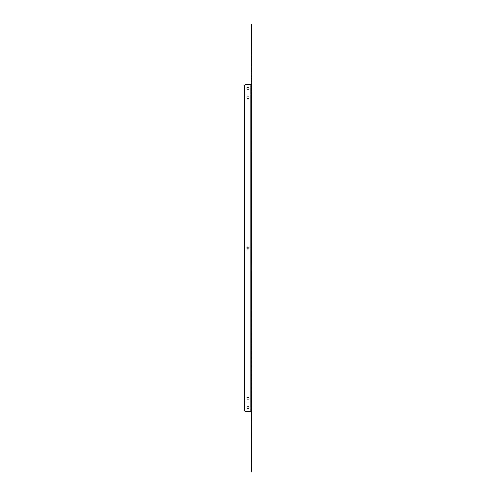 <?xml version="1.0" encoding="UTF-8"?>
<svg xmlns="http://www.w3.org/2000/svg" width="496" height="496" viewBox="0 0 496 496"><rect width="100%" height="100%" fill="white"/><g stroke="black" fill="none" stroke-linecap="round" stroke-linejoin="round"><path stroke-width="0.37" stroke-dasharray="2.48 1.86" d="M251.739 469.334L251.286 469.334L251.286 471.2L251.739 471.2L251.739 24.8L251.286 24.8L251.181 93.905L251.739 93.905M251.739 30.87L251.739 32.972L251.739 29.704L251.739 32.972L251.286 29.704L251.286 32.972L251.286 29.704L251.286 30.87L251.739 30.87M251.739 465.13L251.739 463.028L251.739 466.296L251.739 463.028L251.286 466.296L251.286 463.028L251.286 466.296L251.286 465.13L251.739 465.13M251.739 93.713L250.84 93.905L251.739 93.713M251.739 402.095L246.134 402.095A1.866 1.866 0 0 1 244.261 400.222L244.261 95.778A1.866 1.866 0 0 1 246.134 93.905L250.84 93.905L246.134 93.905A1.866 1.866 0 0 0 244.261 95.778L244.261 400.222A1.866 1.866 0 0 0 246.134 402.095L250.84 402.095L250.84 93.905L250.84 402.095L251.739 402.287L251.286 402.287L251.286 93.905M251.286 469.334L251.286 402.095M251.286 31.806L251.286 32.972L251.286 31.806L251.739 31.806L251.286 31.806M251.286 464.194L251.286 463.028L251.286 464.194L251.739 464.194L251.286 464.194M251.515 84.568L246.134 84.568A1.866 1.866 0 0 0 244.261 86.434L244.261 409.566A1.866 1.866 0 0 0 246.134 411.432L251.515 411.432M251.286 84.376L251.286 411.624M249.048 97.644A1.048 1.048 0 0 0 247.473 96.732A1.048 1.048 0 0 0 247.473 98.555A1.048 1.048 0 0 0 249.048 97.644A1.048 1.048 0 0 1 247.473 98.555A1.048 1.048 0 0 1 247.473 96.732A1.048 1.048 0 0 1 249.048 97.644M249.048 398.356A1.048 1.048 0 0 0 247.473 397.445A1.048 1.048 0 0 0 247.473 399.268A1.048 1.048 0 0 0 249.048 398.356A1.048 1.048 0 0 1 247.473 399.268A1.048 1.048 0 0 1 247.473 397.445A1.048 1.048 0 0 1 249.048 398.356M249.048 248A1.048 1.048 0 0 0 247.473 247.089A1.048 1.048 0 0 0 247.473 248.911A1.048 1.048 0 0 0 249.048 248A1.048 1.048 0 0 0 247.473 247.089A1.048 1.048 0 0 0 247.473 248.911A1.048 1.048 0 0 0 249.048 248A1.048 1.048 0 0 1 247.473 248.911A1.048 1.048 0 0 1 247.473 247.089A1.048 1.048 0 0 1 249.048 248M249.048 88.307A1.048 1.048 0 0 0 247.473 87.395A1.048 1.048 0 0 0 247.473 89.212A1.048 1.048 0 0 0 249.048 88.307M249.048 407.693A1.048 1.048 0 0 0 247.473 406.788A1.048 1.048 0 0 0 247.473 408.605A1.048 1.048 0 0 0 249.048 407.693M251.739 26.666L251.286 26.666M250.84 411.432L250.84 84.568M251.286 29.704L251.739 29.704L251.286 29.704M251.286 32.972L251.739 32.972L251.286 32.972M251.286 466.296L251.739 466.296L251.286 466.296M251.286 463.028L251.739 463.028L251.286 463.028"/><path stroke-width="0.74" d="M251.515 411.432L251.739 84.568L246.134 84.568A1.866 1.866 0 0 0 244.261 86.434L244.261 409.566A1.866 1.866 0 0 0 246.134 411.432L251.739 411.432M251.286 411.624L251.739 411.624L251.739 471.2L251.286 471.2L251.181 411.432M251.739 26.666L251.286 26.666L251.286 24.8L251.739 24.8L251.739 84.568M251.286 26.666L251.515 84.568M249.048 88.307A1.048 1.048 0 0 1 247.473 89.212A1.048 1.048 0 0 1 247.473 87.395A1.048 1.048 0 0 1 249.048 88.307M249.048 407.693A1.048 1.048 0 0 1 247.473 408.605A1.048 1.048 0 0 1 247.473 406.788A1.048 1.048 0 0 1 249.048 407.693M249.048 248A1.048 1.048 0 0 1 247.473 248.911A1.048 1.048 0 0 1 247.473 247.089A1.048 1.048 0 0 1 249.048 248M250.84 84.568L250.84 411.432M251.739 469.334L251.286 469.334"/></g></svg>
